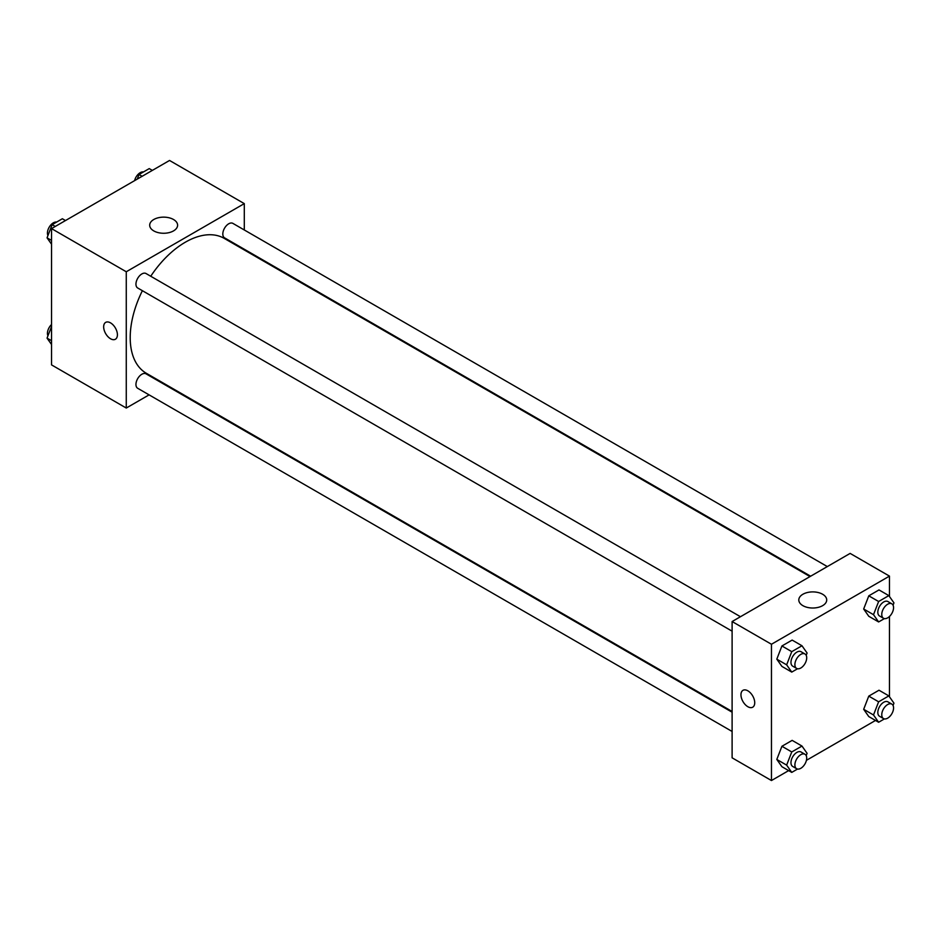 <?xml version="1.0" encoding="UTF-8"?>
<svg xmlns="http://www.w3.org/2000/svg" width="941" height="941" viewBox="0 0 941 941"><rect width="100%" height="100%" fill="white"/><g stroke="black" fill="none" stroke-linecap="round" stroke-linejoin="round"><path stroke-width="1.41" d="M149.09 394.867L126.27 408.041L51.532 364.885L51.532 228.604L169.545 160.464L244.295 203.621L244.295 229.969M244.295 249.236L244.295 249.965M153.783 219.5A13.95 8.057 180 0 1 168.992 217.759A13.95 8.057 180 0 1 177.602 225.205A13.95 8.057 180 0 1 163.652 233.262A13.95 8.057 180 0 1 149.69 225.205A13.95 8.057 180 0 1 153.783 219.5M126.27 408.041L126.27 271.761L51.532 228.604M126.27 271.761L244.295 203.621M110.532 338.76A9.739 5.622 60 0 1 104.18 330.185A9.739 5.622 60 0 1 105.674 322.387A9.739 5.622 60 0 1 115.402 328.009A9.739 5.622 60 0 1 115.402 339.242A9.739 5.622 60 0 1 110.532 338.76M105.674 322.387A9.739 5.622 -120 0 0 104.18 330.185A9.739 5.622 -120 0 0 110.544 338.76A9.739 5.622 -120 0 0 115.414 339.242M166.404 384.869L165.781 385.234M740.461 616.72L146.02 273.525A8.34 4.823 120 0 0 137.68 278.348A8.34 4.823 120 0 0 137.68 287.981L732.11 631.176M732.11 712.208L146.02 373.836A8.34 4.823 120 0 0 139.597 376.071A8.34 4.823 120 0 0 135.951 384.469A8.34 4.823 120 0 0 137.68 388.28L732.11 731.475M827.315 566.576L232.886 223.382A8.34 4.823 120 0 0 226.452 225.617A8.34 4.823 120 0 0 222.817 234.015A8.34 4.823 120 0 0 224.546 237.838L810.624 576.21M142.385 290.698A77.891 44.968 120 0 0 130.211 337.631A77.891 44.968 120 0 0 146.337 373.283L732.11 711.478M810.001 576.574L224.229 238.379A77.891 44.968 120 0 0 150.736 276.254M788.652 770.608L771.455 780.536L732.11 757.823L732.11 621.542L850.135 553.402L889.468 576.115L889.468 596.5M806.413 760.34L875.506 720.453M776.807 659.147L781.924 666.416L776.807 659.147L781.924 645.973L776.807 659.147L786.641 664.828L791.757 651.654L801.979 645.749L807.084 653.019L806.19 655.324M792.146 640.08L781.924 645.973L792.146 640.08L801.979 645.749M863.673 609.003L868.778 616.273L863.673 609.003L868.778 595.829L863.673 609.003L873.507 614.673L878.623 601.499L888.845 595.606L893.95 602.875L893.056 605.169M879 589.925L868.778 595.829L879 589.925L888.845 595.606M863.673 709.302L868.778 716.572L863.673 709.302L868.778 696.128L863.673 709.302L873.507 714.972L878.623 701.81L888.845 695.905L893.95 703.174L893.056 705.468M879 690.223L868.778 696.128L879 690.223L888.845 695.905M771.455 780.536L771.455 644.256L889.468 576.115M889.468 616.484L889.468 696.81M776.807 759.446L781.924 766.715L776.807 759.446L781.924 746.272L776.807 759.446L786.641 765.127L791.757 751.953L801.979 746.06L807.084 753.329L806.19 755.623M792.146 740.379L781.924 746.272L792.146 740.379L801.979 746.06M802.896 605.663A13.95 8.057 180 0 1 798.803 599.958A13.95 8.057 180 0 1 812.765 591.901A13.95 8.057 180 0 1 826.716 599.958A13.95 8.057 180 0 1 818.094 607.404A13.95 8.057 180 0 1 802.896 605.663M771.455 644.256L732.11 621.542M754.729 702.739A9.739 5.622 60 0 1 752.718 707.197A9.739 5.622 60 0 1 742.978 701.574A9.739 5.622 60 0 1 742.978 690.329A9.739 5.622 60 0 1 750.483 692.941A9.739 5.622 60 0 1 754.729 702.739M742.978 690.329A9.739 5.622 -120 0 0 742.978 701.574A9.739 5.622 -120 0 0 752.718 707.197M797.533 668.757L791.757 672.097L786.641 664.828M804.978 653.971L801.038 651.701A8.34 4.823 120 0 0 794.604 653.936A8.34 4.823 120 0 0 790.969 662.335A8.34 4.823 120 0 0 792.698 666.157L796.627 668.428A8.34 4.823 120 0 0 804.978 663.605A8.34 4.823 120 0 0 804.978 653.971A8.34 4.823 120 0 0 798.544 656.206A8.34 4.823 120 0 0 794.898 664.605A8.34 4.823 120 0 0 796.627 668.428M791.757 672.097L781.924 666.416M791.757 651.654L781.924 645.973M884.399 618.613L878.623 621.942L873.507 614.673M891.833 603.816L887.904 601.546A8.34 4.823 120 0 0 881.47 603.781A8.34 4.823 120 0 0 877.824 612.179A8.34 4.823 120 0 0 879.553 616.002L883.493 618.272A8.34 4.823 120 0 0 891.833 613.45A8.34 4.823 120 0 0 891.833 603.816A8.34 4.823 120 0 0 885.41 606.051A8.34 4.823 120 0 0 881.764 614.449A8.34 4.823 120 0 0 883.493 618.272M878.623 621.942L868.778 616.273M878.623 601.499L868.778 595.829M797.533 769.056L791.757 772.396L786.641 765.127M804.978 754.27L801.038 752A8.34 4.823 120 0 0 794.604 754.235A8.34 4.823 120 0 0 790.969 762.633A8.34 4.823 120 0 0 792.698 766.456L796.627 768.726A8.34 4.823 120 0 0 804.978 763.904A8.34 4.823 120 0 0 804.978 754.27A8.34 4.823 120 0 0 798.544 756.505A8.34 4.823 120 0 0 794.898 764.904A8.34 4.823 120 0 0 796.627 768.726M791.757 772.396L781.924 766.715M791.757 751.953L781.924 746.272M884.399 718.912L878.623 722.253L873.507 714.972M891.833 704.115L887.904 701.845A8.34 4.823 120 0 0 881.47 704.08A8.34 4.823 120 0 0 877.824 712.478A8.34 4.823 120 0 0 879.553 716.301L883.493 718.571A8.34 4.823 120 0 0 891.833 713.76A8.34 4.823 120 0 0 891.833 704.115A8.34 4.823 120 0 0 885.41 706.362A8.34 4.823 120 0 0 881.764 714.76A8.34 4.823 120 0 0 883.493 718.571M878.623 722.253L868.778 716.572M878.623 701.81L868.778 696.128M51.532 244.19L47.05 237.826L52.155 224.652L62.377 218.747L65.494 220.547M51.532 240.414L47.05 237.826M55.272 226.452L52.155 224.652M56.601 222.088A8.34 4.823 120 0 0 50.543 225.264A8.34 4.823 120 0 0 47.438 233.062A8.34 4.823 120 0 0 47.944 235.532M137.233 179.131L139.021 174.508L149.243 168.604L152.348 170.392M142.126 176.296L139.021 174.508M143.467 171.944A8.34 4.823 120 0 0 134.587 180.66M51.532 344.5L47.05 338.125L51.532 326.586M51.532 340.713L47.05 338.125M51.532 324.516A8.34 4.823 120 0 0 47.438 333.361A8.34 4.823 120 0 0 47.944 335.831"/></g></svg>
